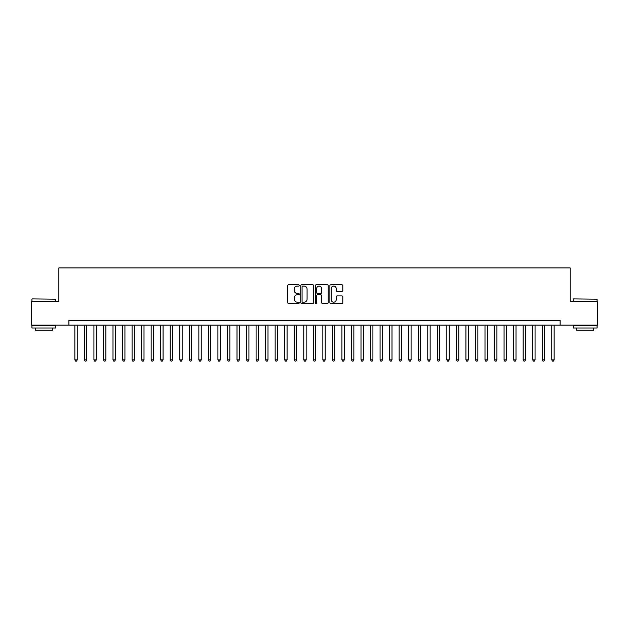 <?xml version="1.0" encoding="UTF-8"?>
<svg xmlns="http://www.w3.org/2000/svg" width="629" height="629" viewBox="0 0 629 629"><rect width="100%" height="100%" fill="white"/><g stroke="black" fill="none" stroke-linecap="round" stroke-linejoin="round"><path stroke-width="0.94" d="M299.239 285.432A0.653 0.653 0 0 0 298.586 284.772L288.632 284.772A0.936 0.936 0 0 0 287.697 285.708L287.697 302.565A0.936 0.936 0 0 0 288.632 303.5L298.586 303.5A0.653 0.653 0 0 0 299.239 302.84A0.653 0.653 0 0 0 298.586 302.187L297.297 302.187A2.996 2.996 0 0 1 294.301 299.192L294.301 297.784A2.996 2.996 0 0 1 297.297 294.789L298.586 294.789A0.653 0.653 0 0 0 299.239 294.136A0.653 0.653 0 0 0 298.586 293.484L297.297 293.484A2.996 2.996 0 0 1 294.301 290.488L294.301 289.081A2.996 2.996 0 0 1 297.297 286.085L298.586 286.085A0.653 0.653 0 0 0 299.239 285.432M341.862 291.376A0.936 0.936 0 0 0 342.797 290.441L342.797 285.708A0.936 0.936 0 0 0 341.862 284.772L330.815 284.772A0.936 0.936 0 0 0 329.879 285.708L329.879 302.565A0.936 0.936 0 0 0 330.815 303.5L341.862 303.5A0.936 0.936 0 0 0 342.797 302.565L342.797 296.849A0.936 0.936 0 0 0 341.862 295.913L337.136 295.913A0.936 0.936 0 0 0 336.201 296.849L336.201 299.679A2.508 2.508 0 0 1 333.692 302.187A2.508 2.508 0 0 1 331.192 299.679L331.192 288.585A2.508 2.508 0 0 1 333.692 286.085A2.508 2.508 0 0 1 336.201 288.585L336.201 290.441A0.936 0.936 0 0 0 337.136 291.376L341.862 291.376M68.891 325.138L31.45 325.138L31.45 301.291L58.874 301.291L58.874 267.907L570.126 267.907L570.126 301.291L597.55 301.291L597.55 325.138L560.109 325.138L560.109 320.365L68.891 320.365L68.891 325.138L560.109 325.138M313.682 285.708A0.936 0.936 0 0 0 312.747 284.772L301.7 284.772A0.936 0.936 0 0 0 300.764 285.708L300.764 302.565A0.936 0.936 0 0 0 301.7 303.5L312.747 303.5A0.936 0.936 0 0 0 313.682 302.565L313.682 285.708M316.253 284.772L327.3 284.772A0.936 0.936 0 0 1 328.236 285.708L328.236 302.565A0.936 0.936 0 0 1 327.3 303.5L322.575 303.5A0.936 0.936 0 0 1 321.639 302.565L321.639 295.724A0.936 0.936 0 0 0 320.704 294.789L317.566 294.789A0.936 0.936 0 0 0 316.631 295.724L316.631 302.84A0.653 0.653 0 0 1 315.978 303.5A0.653 0.653 0 0 1 315.318 302.84L315.318 285.708A0.936 0.936 0 0 1 316.253 284.772M302.73 286.085A0.653 0.653 0 0 0 302.069 286.738L302.069 301.535A0.653 0.653 0 0 0 302.73 302.187L304.082 302.187A2.996 2.996 0 0 0 307.078 299.192L307.078 289.081A2.996 2.996 0 0 0 304.082 286.085L302.73 286.085M321.639 288.632A2.508 2.508 0 0 0 319.131 286.132A2.508 2.508 0 0 0 316.631 288.632L316.631 292.548A0.936 0.936 0 0 0 317.566 293.484L320.704 293.484A0.936 0.936 0 0 0 321.639 292.548L321.639 288.632M74.851 325.138L74.851 359.851L77.233 359.851L77.233 325.138M77.233 359.851L76.518 361.093L75.566 361.093L74.851 359.851M32.213 298.909L55.777 299.192L32.213 298.909M43.849 328L31.93 328L31.93 325.61L55.777 325.61L55.777 328L43.849 328M52.435 328L52.435 330.194L35.263 330.194L35.263 328M573.514 298.909L597.07 299.192L573.514 298.909M585.151 328L573.223 328L573.223 325.61L597.07 325.61L597.07 328L585.151 328M593.737 328L593.737 330.194L576.565 330.194L576.565 328M84.388 325.138L84.388 359.851L86.771 359.851L86.771 325.138M86.771 359.851L86.055 361.093L85.104 361.093L84.388 359.851M93.925 325.138L93.925 359.851L96.308 359.851L96.308 325.138M96.308 359.851L95.592 361.093L94.641 361.093L93.925 359.851M103.463 325.138L103.463 359.851L105.853 359.851L105.853 325.138M105.853 359.851L105.137 361.093L104.178 361.093L103.463 359.851M113 325.138L113 359.851L115.39 359.851L115.39 325.138M115.39 359.851L114.675 361.093L113.715 361.093L113 359.851M122.545 325.138L122.545 359.851L124.927 359.851L124.927 325.138M124.927 359.851L124.212 361.093L123.253 361.093L122.545 359.851M132.082 325.138L132.082 359.851L134.464 359.851L134.464 325.138M134.464 359.851L133.749 361.093L132.798 361.093L132.082 359.851M141.619 325.138L141.619 359.851L144.002 359.851L144.002 325.138M144.002 359.851L143.286 361.093L142.335 361.093L141.619 359.851M151.157 325.138L151.157 359.851L153.539 359.851L153.539 325.138M153.539 359.851L152.823 361.093L151.872 361.093L151.157 359.851M160.694 325.138L160.694 359.851L163.076 359.851L163.076 325.138M163.076 359.851L162.361 361.093L161.409 361.093L160.694 359.851M170.231 325.138L170.231 359.851L172.621 359.851L172.621 325.138M172.621 359.851L171.906 361.093L170.946 361.093L170.231 359.851M179.768 325.138L179.768 359.851L182.158 359.851L182.158 325.138M182.158 359.851L181.443 361.093L180.484 361.093L179.768 359.851M189.313 325.138L189.313 359.851L191.696 359.851L191.696 325.138M191.696 359.851L190.98 361.093L190.021 361.093L189.313 359.851M198.85 325.138L198.85 359.851L201.233 359.851L201.233 325.138M201.233 359.851L200.517 361.093L199.566 361.093L198.85 359.851M208.388 325.138L208.388 359.851L210.77 359.851L210.77 325.138M210.77 359.851L210.055 361.093L209.103 361.093L208.388 359.851M217.925 325.138L217.925 359.851L220.307 359.851L220.307 325.138M220.307 359.851L219.592 361.093L218.64 361.093L217.925 359.851M227.462 325.138L227.462 359.851L229.844 359.851L229.844 325.138M229.844 359.851L229.129 361.093L228.178 361.093L227.462 359.851M236.999 325.138L236.999 359.851L239.39 359.851L239.39 325.138M239.39 359.851L238.674 361.093L237.715 361.093L236.999 359.851M246.537 325.138L246.537 359.851L248.927 359.851L248.927 325.138M248.927 359.851L248.211 361.093L247.252 361.093L246.537 359.851M256.082 325.138L256.082 359.851L258.464 359.851L258.464 325.138M258.464 359.851L257.748 361.093L256.789 361.093L256.082 359.851M265.619 325.138L265.619 359.851L268.001 359.851L268.001 325.138M268.001 359.851L267.286 361.093L266.334 361.093L265.619 359.851M275.156 325.138L275.156 359.851L277.538 359.851L277.538 325.138M277.538 359.851L276.823 361.093L275.872 361.093L275.156 359.851M284.693 325.138L284.693 359.851L287.076 359.851L287.076 325.138M287.076 359.851L286.36 361.093L285.409 361.093L284.693 359.851M294.23 325.138L294.23 359.851L296.613 359.851L296.613 325.138M296.613 359.851L295.897 361.093L294.946 361.093L294.23 359.851M303.768 325.138L303.768 359.851L306.158 359.851L306.158 325.138M306.158 359.851L305.442 361.093L304.483 361.093L303.768 359.851M313.305 325.138L313.305 359.851L315.695 359.851L315.695 325.138M315.695 359.851L314.98 361.093L314.02 361.093L313.305 359.851M322.842 325.138L322.842 359.851L325.232 359.851L325.232 325.138M325.232 359.851L324.517 361.093L323.558 361.093L322.842 359.851M332.387 325.138L332.387 359.851L334.77 359.851L334.77 325.138M334.77 359.851L334.054 361.093L333.103 361.093L332.387 359.851M341.924 325.138L341.924 359.851L344.307 359.851L344.307 325.138M344.307 359.851L343.591 361.093L342.64 361.093L341.924 359.851M351.462 325.138L351.462 359.851L353.844 359.851L353.844 325.138M353.844 359.851L353.128 361.093L352.177 361.093L351.462 359.851M360.999 325.138L360.999 359.851L363.381 359.851L363.381 325.138M363.381 359.851L362.666 361.093L361.714 361.093L360.999 359.851M370.536 325.138L370.536 359.851L372.918 359.851L372.918 325.138M372.918 359.851L372.211 361.093L371.252 361.093L370.536 359.851M380.073 325.138L380.073 359.851L382.463 359.851L382.463 325.138M382.463 359.851L381.748 361.093L380.789 361.093L380.073 359.851M389.61 325.138L389.61 359.851L392.001 359.851L392.001 325.138M392.001 359.851L391.285 361.093L390.326 361.093L389.61 359.851M399.156 325.138L399.156 359.851L401.538 359.851L401.538 325.138M401.538 359.851L400.822 361.093L399.871 361.093L399.156 359.851M408.693 325.138L408.693 359.851L411.075 359.851L411.075 325.138M411.075 359.851L410.36 361.093L409.408 361.093L408.693 359.851M418.23 325.138L418.23 359.851L420.612 359.851L420.612 325.138M420.612 359.851L419.897 361.093L418.945 361.093L418.23 359.851M427.767 325.138L427.767 359.851L430.15 359.851L430.15 325.138M430.15 359.851L429.434 361.093L428.483 361.093L427.767 359.851M437.304 325.138L437.304 359.851L439.687 359.851L439.687 325.138M439.687 359.851L438.979 361.093L438.02 361.093L437.304 359.851M446.842 325.138L446.842 359.851L449.232 359.851L449.232 325.138M449.232 359.851L448.516 361.093L447.557 361.093L446.842 359.851M456.379 325.138L456.379 359.851L458.769 359.851L458.769 325.138M458.769 359.851L458.054 361.093L457.094 361.093L456.379 359.851M465.924 325.138L465.924 359.851L468.306 359.851L468.306 325.138M468.306 359.851L467.591 361.093L466.639 361.093L465.924 359.851M475.461 325.138L475.461 359.851L477.843 359.851L477.843 325.138M477.843 359.851L477.128 361.093L476.177 361.093L475.461 359.851M484.998 325.138L484.998 359.851L487.381 359.851L487.381 325.138M487.381 359.851L486.665 361.093L485.714 361.093L484.998 359.851M494.536 325.138L494.536 359.851L496.918 359.851L496.918 325.138M496.918 359.851L496.202 361.093L495.251 361.093L494.536 359.851M504.073 325.138L504.073 359.851L506.455 359.851L506.455 325.138M506.455 359.851L505.747 361.093L504.788 361.093L504.073 359.851M513.61 325.138L513.61 359.851L516 359.851L516 325.138M516 359.851L515.285 361.093L514.325 361.093L513.61 359.851M523.147 325.138L523.147 359.851L525.537 359.851L525.537 325.138M525.537 359.851L524.822 361.093L523.863 361.093L523.147 359.851M532.692 325.138L532.692 359.851L535.075 359.851L535.075 325.138M535.075 359.851L534.359 361.093L533.408 361.093L532.692 359.851M542.229 325.138L542.229 359.851L544.612 359.851L544.612 325.138M544.612 359.851L543.896 361.093L542.945 361.093L542.229 359.851M551.767 325.138L551.767 359.851L554.149 359.851L554.149 325.138M554.149 359.851L553.434 361.093L552.482 361.093L551.767 359.851M31.93 301.291L31.93 299.192M37.363 325.61L37.363 325.138M50.336 325.61L50.336 325.138M55.777 301.291L55.777 299.192M573.223 301.291L573.223 299.192M578.664 325.61L578.664 325.138M591.637 325.61L591.637 325.138M597.07 301.291L597.07 299.192"/></g></svg>
